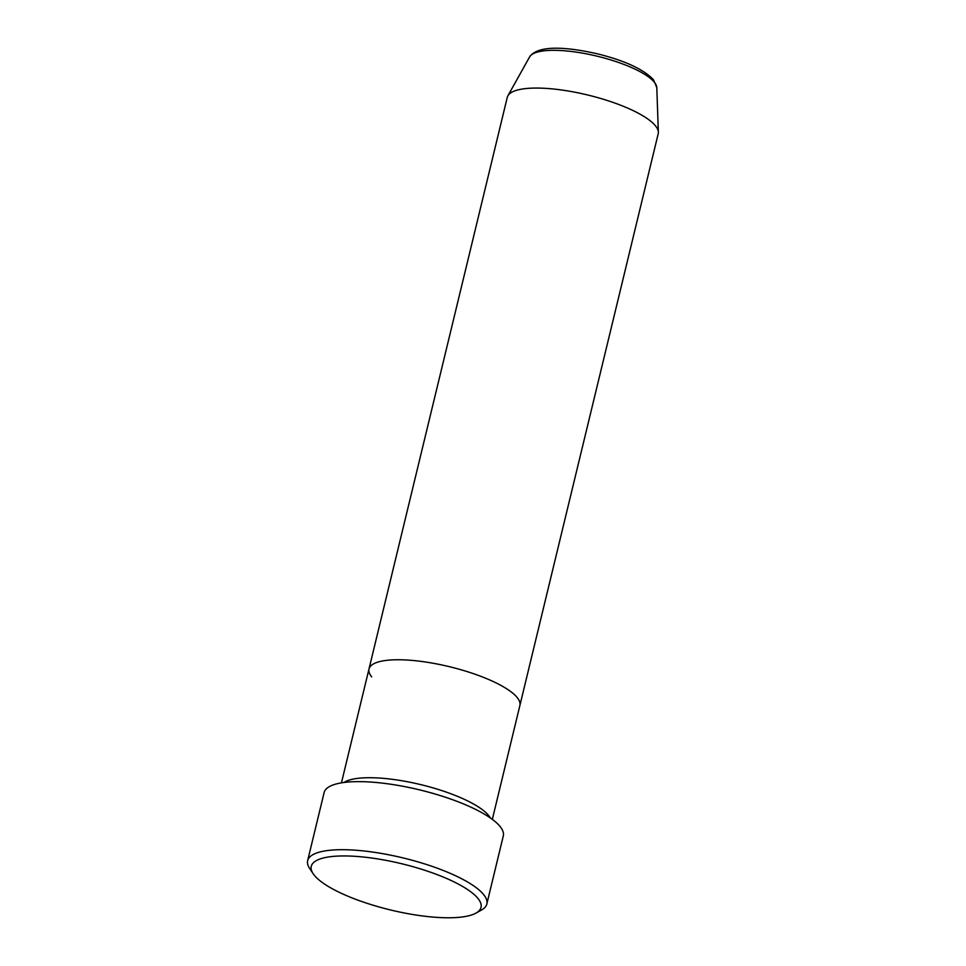 <?xml version="1.0" encoding="UTF-8"?>
<svg xmlns="http://www.w3.org/2000/svg" width="966" height="966" viewBox="0 0 966 966"><rect width="100%" height="100%" fill="white"/><g stroke="black" fill="none" stroke-linecap="round" stroke-linejoin="round"><path stroke-width="1.45" d="M314.264 875.22A87.326 23.776 -166.4 0 0 392.824 910.515A87.326 23.776 -166.4 0 0 475.972 913.099A87.326 23.776 -166.4 0 0 478.013 898.501A87.326 23.776 -166.4 0 0 375.279 858.545A87.326 23.776 -166.4 0 0 313.153 873.711A87.326 23.776 -166.4 0 0 314.264 875.22M313.153 873.711L309.639 868.446A92.181 25.092 13.6 0 1 307.647 860.658A92.181 25.092 13.6 0 1 387.885 854.62A92.181 25.092 13.6 0 1 483.664 894.613A92.181 25.092 13.6 0 1 486.828 904.007A92.181 25.092 13.6 0 1 481.503 910.02L475.972 913.099M490.293 817.9A77.618 21.131 -166.4 0 0 488.675 815.545A77.618 21.131 -166.4 0 0 417.3 783.812A77.618 21.131 -166.4 0 0 343.932 782.496M656.795 87.592A65.591 17.859 -166.4 0 0 654.405 82.279A65.591 17.859 -166.4 0 0 588.668 54.301A65.591 17.859 -166.4 0 0 529.658 56.837C538.352 44.533 567.984 47.105 597.664 53.879C625.099 60.737 643.718 69.371 653.499 79.792L656.795 87.592L658.353 132.185A77.618 21.131 -166.4 0 1 658.196 133.791L519.889 705.482A77.618 21.131 -166.4 0 0 517.221 697.573A77.618 21.131 -166.4 0 0 436.56 663.896A77.618 21.131 -166.4 0 0 369 668.979A77.618 21.131 -166.4 0 0 371.668 676.876M486.828 904.007L503.298 835.94A92.181 25.092 -166.4 0 0 500.122 826.558A92.181 25.092 -166.4 0 0 404.356 786.553A92.181 25.092 -166.4 0 0 324.117 792.591L307.647 860.658M658.353 132.185A77.618 21.131 -166.4 0 0 655.528 125.894A77.618 21.131 -166.4 0 0 577.728 92.772A77.618 21.131 -166.4 0 0 507.899 95.791A77.618 21.131 -166.4 0 0 507.295 97.288L341.445 782.858M492.334 819.361L519.889 705.482A77.618 21.131 -166.4 0 0 517.221 697.573A77.618 21.131 -166.4 0 0 436.56 663.896A77.618 21.131 -166.4 0 0 369 668.979M529.658 56.837L507.899 95.791"/></g></svg>
